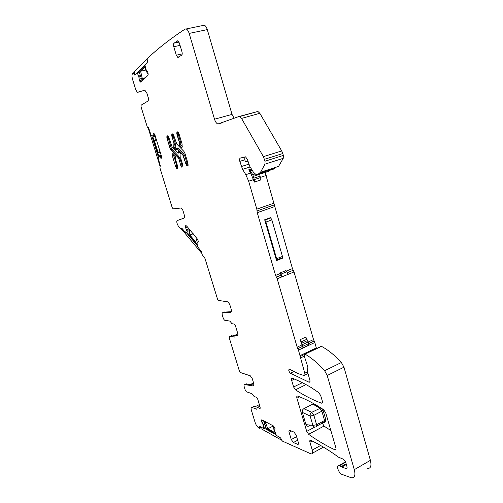 <?xml version="1.0" encoding="UTF-8"?>
<svg xmlns="http://www.w3.org/2000/svg" width="503" height="503" viewBox="0 0 503 503"><rect width="100%" height="100%" fill="white"/><g stroke="black" fill="none" stroke-linecap="round" stroke-linejoin="round"><path stroke-width="0.75" d="M234.134 118.293L232.028 114.401L207.293 29.602C206.532 27.175 205.52 25.716 204.268 25.219L203.124 25.357M207.293 29.602L189.172 33.412L214.511 119.211C215.359 121.845 216.485 123.449 217.887 124.021L238.812 116.551L239.617 116.545L241.528 118.412L263.377 156.653L265.031 161.199L264.98 164.135L260.529 172.227L258.07 174.258L255.914 174.478L253.323 172.083L249.721 166.242L247.401 159.432L245.533 156.842L240.365 158.061C239.566 158.464 239.384 159.564 239.818 161.362L242.565 169.366L245.804 174.66L248.658 181.212L256.826 209.154L257.253 212.694L275.581 275.393L277.178 278.794L297.154 347.145L298.468 350.126L304.768 373.213C305.151 374.817 304.893 375.584 303.994 375.508L297.908 373.534L289.42 369.127C288.32 369.881 288.647 371.239 290.394 373.201L309.043 382.223C309.949 382.305 310.213 381.544 309.829 379.941L307.415 371.642L307.88 367.096L304.403 356.526L304.202 355.074L305.013 354.137C311.344 357.671 317.877 363.197 324.617 370.736L327.208 375.502L354.301 469.664C355.678 475.417 354.678 478.114 351.295 477.756L341.895 474.36C338.796 473.417 335.778 465.086 338.752 465.671L345.504 461.993M260.529 172.227L278.543 166.418L283.239 158.332L283.34 155.421L282.805 153.541L281.711 150.931L259.844 113.294L257.907 111.465L238.994 116.501M272.84 168.254L274.663 168.744L270.652 170.039M316.494 348.541L314.834 342.505L313.526 339.563L294.029 271.96L292.444 268.602L265.15 172.498M367.203 468.45C370.661 468.733 371.73 466.023 370.397 460.327L343.97 367.196L341.38 362.506C334.577 355.143 327.95 349.761 321.499 346.372L320.656 346.768M330.855 430.524L324.001 426.085L321.757 422.017M189.172 33.412C188.386 30.953 187.386 29.47 186.16 28.96L185.054 29.092C170.379 38.788 157.741 48.659 147.134 58.706L147.417 62.171L144.946 65.107L145.82 69.194L147.838 72.306L148.159 74.513L147.913 75.419L140.859 82.108L140.293 81.989L141.217 81.769M232.116 335.394L230.311 336.18L234.738 337.104L235.385 335.036L237.73 335.514L238.001 334.231L235.404 325.655L234.297 324.108L231.927 323.693L229.921 321.109L224.457 320.185L223.401 318.682L222.364 315.287C221.942 313.715 222.062 312.847 222.716 312.684L230.984 312.193M230.311 336.18C229.362 336.174 229.154 337.211 229.695 339.286L239.384 370.988L240.472 372.553L250.318 375.804L252.21 378.495L253.499 382.758C254.046 384.839 253.833 385.889 252.864 385.902L253.6 385.556M235.039 335.287L234.643 335.457M253.594 406.72L252.078 407.468L256.693 409.222L257.366 407.455L259.919 408.405L260.177 407.273L257.655 398.961L256.505 397.313L254.097 396.477L251.984 393.692L246.344 391.749L245.244 390.158L244.232 386.864C243.829 385.348 243.974 384.581 244.665 384.569L252.864 385.902M253.707 383.6L252.833 383.324L250.45 384.455M252.833 383.324L253.543 382.902M252.078 407.468L251.94 407.43C251.054 407.373 250.859 408.285 251.355 410.171L255.09 422.388C255.939 424.872 257.071 426.632 258.498 427.676L259.598 428.33L259.774 426.399L263.553 428.481L263.415 425.343L264.98 424.545M259.372 404.613L255.367 406.587M261.51 419.961L261.862 419.785L261.378 420.257L261.447 421.369L263.415 425.343M261.868 419.785L273.292 425.896L275.015 428.581L274.607 430.813L276.323 435.302L280.592 437.943L282.34 441.081L311.068 453.92C312.526 454.052 312.923 452.769 312.244 450.066L309.93 442.238C309.584 440.854 309.785 440.2 310.546 440.263L310.779 440.345C318.468 443.942 326.812 448.89 335.803 455.209L337.922 456.95L342.901 459.013C344.228 459.736 345.24 461.106 345.945 463.131L346.944 466.595C347.29 468.029 347.045 468.702 346.202 468.62L341.845 467.067L346.334 464.495M139.318 72.401L137.137 72.897L138.753 76.116L139.35 80.461L140.293 81.989M137.137 72.897L134.634 74.953M134.716 73.363L133.748 73.583L134.471 74.991M133.748 73.583L133.276 72.891L132.547 73.557C131.805 74.689 131.811 76.632 132.572 79.386L135.848 89.987L137.369 92.326L144.864 90.182L137.659 92.332M148.215 127.309L147.693 127.422L147.172 126.618L141.066 106.875L141.123 105.165L148.24 100.883L148.354 97.922L146.964 93.388L144.864 90.182M147.807 127.416L148.178 127.297L148.706 128.102L151.095 135.395L152.742 135.992L155.037 135.364M161.337 158.212L160.973 158.319L161.513 157.659L161.369 155.905L154.981 135.169L153.528 133.358L152.742 135.992M160.973 158.319L160.551 157.98L161.507 157.703M182.3 228.752L180.929 229.211L178.207 225.954L177.081 223.414C176.654 221.848 176.71 220.892 177.251 220.547L183.802 218.195C184.563 217.717 184.651 216.403 184.073 214.24L182.828 210.185L181.325 207.972L173.151 208.852L172.177 207.55L159.897 167.807L160.3 165.625L158.181 158.326L159.457 156.653L160.551 157.98M181.432 229.054L181.948 228.337L185.525 232.556L186.324 230.443L188.065 229.846M230.531 312.382C231.449 312.156 231.625 310.961 231.059 308.792L229.726 304.403L227.934 301.869L218.396 300.41L217.711 299.725L204.998 258.46L202.231 254.725L201.345 251.5L197.484 246.621L197.044 243.194L197.126 242.471L198.27 241.635L197.855 239.635L186.563 225.891L185.701 225.646L185.418 226.275L186.324 230.443M209.487 273.167L217.472 298.952L209.487 273.167M335.878 447.833L325.711 412.793L323.674 409.738C314.281 403.582 305.623 399.042 297.713 396.106L297.587 396.068C296.776 396.006 296.556 396.716 296.921 398.2L306.723 431.373L308.609 434.29C317.173 440.433 325.931 445.601 334.879 449.801L335.143 449.896C335.985 449.978 336.23 449.292 335.878 447.833M314.193 403.922L312.803 404.104L303.825 408.7C302.523 409.549 302.033 410.781 302.36 412.403L305.975 424.639L312.885 425.387C313.595 426.896 314.633 427.374 315.997 426.808C316.752 426.821 316.953 426.129 316.607 424.739L312.885 425.387L310.131 416.012L302.36 412.403M315.104 404.443L315.368 404.758M305.975 424.639C306.56 426.116 307.547 426.582 308.93 426.028L310.615 425.142M321.323 403.117L321.461 403.161C322.366 403.249 322.637 402.501 322.266 400.929L320.725 395.635L318.77 392.654L311.231 387.555C304.604 383.657 298.361 380.57 292.501 378.294L292.369 378.25C291.533 378.181 291.3 378.916 291.677 380.444L293.607 386.977L295.468 389.819C303.931 395.402 312.545 399.835 321.323 403.117L322.379 402.576M224.093 312.111L231.273 311.703M232.832 335.086L235.002 335.532M245.791 384.034L253.776 384.99M259.51 406.443L259.862 406.242M254.518 406.267L257.511 407.386M346.133 463.797L341.153 466.646L341.845 467.067M341.153 466.646L339.035 465.684M179.401 145.411L181.992 148.083L182.111 144.053L179.074 134.031L177.622 131.887C176.786 131.905 176.597 132.886 177.056 134.81L179.37 142.45L179.401 145.411L180.816 144.977L182.262 146.461M183.557 156.238L185.859 163.808L182.671 154.559L177.125 148.787L176.44 149.02L176.276 150.032L173.755 147.404L175.145 146.97L176.698 148.592M173.755 147.404L173.925 143.11L171.995 136.772L173.925 143.11M182.671 154.559L183.79 156.169L184.796 155.867L187.091 163.444L186.091 163.739L187.11 165.619L188.116 165.324L187.921 163.211L184.903 153.264L183.953 151.466L176.767 144.047L173.95 136.017L172.529 133.899C171.718 133.924 171.542 134.886 171.995 136.772M187.11 165.619L188.109 165.342M185.859 163.808L186.883 165.694M177.823 168.235L176.666 168.574L177.823 168.247L177.622 166.191L175.365 158.81L175.327 155.961L172.831 153.327L172.755 157.175L175.685 166.751L176.666 168.574M175.685 166.751L172.755 157.175M296.613 436.698L291.268 439.528L293.387 442.533L297.795 444.388C298.493 444.445 298.675 443.816 298.336 442.489L296.135 435.114L293.978 432.077L289.627 430.354C288.929 430.298 288.753 430.933 289.099 432.266L291.413 431.052M291.268 439.528L289.099 432.266M182.891 166.801L181.696 167.159L182.885 166.82L182.69 164.726L180.766 158.407L180.973 154.132L178.408 151.46L178.244 152.472L177.559 152.698L172.127 147.008L168.989 137.941L167.593 135.854C166.814 135.879 166.65 136.822 167.097 138.677L170.045 148.316L178.131 157.307L179.005 158.954L180.69 165.305L179.005 158.954L179.992 158.659L178.829 156.458L177.905 157.37L178.779 159.023M181.696 167.159L180.69 165.305M170.045 148.316L170.957 150.045L177.905 157.37M181.646 55.223C182.281 54.62 182.375 53.425 181.929 51.639L179.357 43.007L177.892 40.825L174.032 43.17C173.416 43.799 173.334 44.987 173.78 46.748L176.314 55.223L177.779 57.399L181.646 55.223M312.803 404.104L319.738 408.172L321.857 411.184L313.859 415.352L311.747 412.309C310.47 413.189 309.936 414.422 310.131 416.012L313.859 415.352L316.607 424.739L324.58 420.527C324.919 421.904 324.705 422.595 323.945 422.589L324.699 421.998M247.822 160.878L247.325 161.381L245.433 161.67L244.766 159.828L239.818 161.362M266.144 170.416L267.307 170.926M262.956 173.208L268.344 171.46L270.865 169.775L264.691 171.774L262.208 173.453L259.592 173.617M260.315 172.579L261.812 172.9L264.691 171.774M244.867 156.879L244.766 159.828M307.547 340.575L308.628 343.612L303.001 346.221L300.19 339.657L305.824 337.073L307.547 340.575L301.913 343.172M303.001 346.221L303.02 347.837L308.641 345.221L308.628 343.612L314.18 341.034M303.02 347.837L300.19 339.657M276.556 260.541L282.372 258.265L282.453 256.436L271.865 219.905L270.589 217.636L264.672 219.761L265.949 222.043L276.625 258.712L276.556 260.541L264.672 219.761M260.334 177.628L254.304 179.602L254.317 182.086L260.328 180.112L260.114 176.138L259.347 173.654M254.304 179.602L252.802 174.673L250.136 170.806L248.734 169.813L251.399 168.964M254.317 182.086L250.746 173.076L248.734 169.813M286.886 271.727L285.949 270.595L280.158 272.922L281.095 274.066L281.913 276.87L287.697 274.525L286.886 271.727L281.095 274.066M280.158 272.922L281.114 275.179L276.38 277.09M281.913 276.87L281.114 275.179M275.757 433.919L266.03 428.55L264.213 421.608L265.295 422.187L265.854 421.904M265.295 422.187L267.822 428.776L273.355 425.94M264.213 421.608L264.773 421.325M267.822 428.776L274.198 432.284L273.575 426.645L274.267 427.022M273.575 426.645L273.902 426.475M260.548 426.814L261.044 428.688L281.686 440.226M264.037 428.097L276.109 434.787M155.974 138.394L154.408 140.658L156.49 140.073M161.155 155.22L158.759 156.037L152.899 137.055L155.264 136.08M160.451 152.925L157.967 152.195L160.042 151.598M154.408 140.658L157.967 152.195M158.759 156.037L161.193 155.333M148.662 127.969L148.259 128.152L159.948 166.003L160.363 165.877L159.948 166.003M151.749 135.634L158.558 157.703M148.045 72.992L147.486 73.526L148.115 73.381M147.486 73.526L144.556 67.358L140.607 71.269L145.845 70.068M140.607 71.269L142.311 78.474L141.632 79.122L139.023 71.539L145.04 65.547M142.311 78.474L145.474 77.739M141.632 79.122L144.789 78.386M147.027 58.952L134.219 71.929L135.106 74.488M144.946 65.101L137.451 72.583M189.191 228.991L189.845 235.014L193.271 233.813M197.22 244.571L187.902 233.474L188.153 227.771M197.899 242.195L198.019 240.12M196.987 238.208L195.818 242.119L189.845 235.014M182.432 228.915L182.388 230.167L201.772 253.361M186.11 232.317L197.371 245.753M232.028 114.401L214.511 119.211M260.661 427.242L259.774 427.695M260.303 426.682L259.598 427.034M265.691 427.254L263.666 428.286M263.427 425.412L264.999 424.607M263.214 424.582L264.785 423.784M263.138 424.406L264.735 423.595M261.994 422.608L264.66 421.263M261.447 421.369L263.207 420.483M261.403 421.212L263.038 420.389M261.378 420.257L262.101 419.886M320.618 445.482L312.244 450.066M312.187 441.018L309.93 442.238M345.442 461.861L338.752 465.671M370.397 460.327L354.301 469.664M343.97 367.196L327.208 375.502M341.38 362.506L324.617 370.736M321.499 346.372L305.013 354.137M309.942 381.664L308.899 382.179M293.865 371.528L290.394 373.201M307.484 371.893L304.768 373.213M304.353 356.137L300.335 358.035M304.189 354.615L300.165 356.514M316.393 347.913L300.065 355.596M314.834 342.505L298.468 350.126M302.41 346.498L297.807 348.636M313.526 339.563L308.169 342.046M301.756 345.014L297.154 347.145M294.029 271.96L277.178 278.794M293.236 270.281L287.175 272.727M292.444 268.602L286.333 271.06M280.322 273.481L275.581 275.393M274.55 206.614L257.253 212.694M274.361 204.859L257.039 210.927M274.166 203.105L256.826 209.154M266.2 175.484L260.328 177.402M253.587 179.602L248.658 181.212M250.746 173.076L245.804 174.66M250.167 166.958L242.565 169.366M248.79 164.192L241.333 166.531M261.812 172.9L259.252 173.73M283.239 158.332L264.98 164.135M283.34 155.421L265.031 161.199M282.805 153.541L264.484 159.3M281.711 150.931L263.377 156.653M259.844 113.294L241.528 118.412M139.985 81.668L141.764 81.253M139.406 80.631L143.412 79.688M139.35 80.461L143.669 79.443M139.098 79.103L141.437 78.556M139.073 77.141L140.815 76.739M139.035 76.946L140.746 76.55M138.753 76.116L140.463 75.72M138.721 76.041L140.438 75.645M139.237 72.174L136.961 72.696L139.237 72.168M134.961 74.079L133.999 74.299M153.044 135.867L155.025 135.32M153.088 135.766L155.006 135.244M153.176 134.062L154.214 133.779M159.545 156.703L161.438 156.15M159.457 156.653L161.419 156.087L159.482 156.653M181.948 228.331L181.451 228.5M187.984 231.663L185.638 232.48M186.317 230.493L188.059 229.89M186.349 229.814L188.091 229.211M186.324 229.638L188.097 229.022M185.626 227.614L187.481 226.972M185.412 226.4L186.638 225.979M185.418 226.275L186.556 225.878M197.126 242.471L198.144 242.106M336.035 449.16L334.879 449.801M324.001 426.085L308.609 434.29M322.102 423.218L316.771 426.041M314.853 427.06L306.723 431.373M299.625 396.848L296.921 398.2M306.013 384.606L295.468 389.819M302.328 382.689L293.607 386.977M294.475 379.086L291.677 380.444M224.407 311.979L222.716 312.684M235.385 335.036L237.913 333.935M246.307 383.789L244.665 384.569M259.862 408.386L260.252 408.191M257.423 407.474L259.869 406.261M257.077 409.033L256.693 409.222M347.076 467.985L346.058 468.576M179.571 144.361L179.634 145.348L182.036 147.825M179.37 142.45L179.804 144.298L180.873 144.625L180.816 144.977M177.056 134.81L177.458 131.861M179.602 142.38L177.289 134.747L178.288 134.433L180.608 142.072L179.602 142.38M174.132 144.996L173.988 147.335L176.32 149.775M174.359 144.927L174.157 143.047L175.145 142.739L175.415 145.254L174.359 144.927M172.378 133.88L172.227 136.709L173.214 136.401L175.145 142.739M184.796 155.867L183.608 153.635L182.903 154.496L176.937 148.53M177.125 148.787L178.049 147.863L176.987 148.234M177.867 167.87L176.874 166.392L175.905 166.682L176.893 168.511M176.874 166.392L173.799 155.471L172.535 155.22M173.019 153.522L172.982 157.112L173.95 156.817M298.48 443.879L297.631 444.331M293.387 442.533L297.669 440.251M181.923 167.09L180.917 165.236L181.904 164.94L182.935 166.443M170.957 150.045L171.869 149.146L178.829 156.458M167.097 138.677L170.272 148.253L171.24 147.957L171.869 149.146M168.298 136.464L168.291 138.312L167.323 138.614L167.455 135.829M178.244 152.472L178.093 152.83M178.596 151.655L178.477 152.403L179.533 152.73L178.213 152.824M182.199 53.909L176.314 55.223M173.78 46.748L180.068 45.383M179.011 42.101L174.032 43.17M177.37 40.894L177.798 40.8M303.825 408.7L311.747 412.309L320.895 407.946M321.587 422.105L323.945 422.589M180.873 144.625L180.608 142.072M178.339 132.49L178.288 134.433M175.145 146.97L175.415 145.254M173.239 134.508L173.214 136.401M187.091 163.444L188.166 164.971M183.608 153.635L178.049 147.863M173.799 155.471L173.95 154.509M181.904 164.94L179.992 158.659M168.291 138.312L171.24 147.957M178.339 152.742L178.458 153.082M323.001 409.995L325.661 419.137L324.58 420.527L321.857 411.184L322.957 409.826L322.542 409.002M263.723 172.422L263.107 172.623M308.15 341.977L302.523 344.58M306.799 339.311L301.165 341.908M271.865 219.905L265.949 222.043M270.84 217.931L264.924 220.05M282.453 256.436L276.625 258.712M282.529 257.63L276.707 259.913M260.114 176.138L254.078 178.1M259.592 174.34L253.55 176.295M254.958 173.975L252.802 174.673M252.141 170.165L250.136 170.806M204.268 25.219L186.16 28.96M221.433 123.034L217.887 124.021M254.386 406.229L251.94 407.43M260.787 427.72L259.793 428.229M265.722 427.368L263.654 428.424M323.435 447.129L312.432 453.172M321.285 346.29L304.799 354.049M309.892 381.802L309.043 382.223M307.974 373.566L304.831 375.1M273.764 168.706L259.837 173.208M257.907 111.465L239.617 116.545M134.458 72.621L133.276 72.891M182.432 228.966L181.357 229.337M187.984 231.701L185.62 232.524M335.973 449.437L335.143 449.896M322.335 402.714L321.461 403.161M259.919 408.405L260.233 408.247M257.366 407.455L259.837 406.235M347.039 468.136L346.202 468.62M345.618 462.238L339.506 465.728M298.43 444.048L297.795 444.388M178.408 57.26L177.779 57.399M313.847 403.871L320.92 407.958M321.838 421.973L324.177 422.457C325.403 421.753 325.913 420.715 325.711 419.339M177.062 148.53L177.27 148.19L177.081 148.536M267.062 170.869L260.931 172.85M251.462 169.071L249.01 169.851"/></g></svg>
